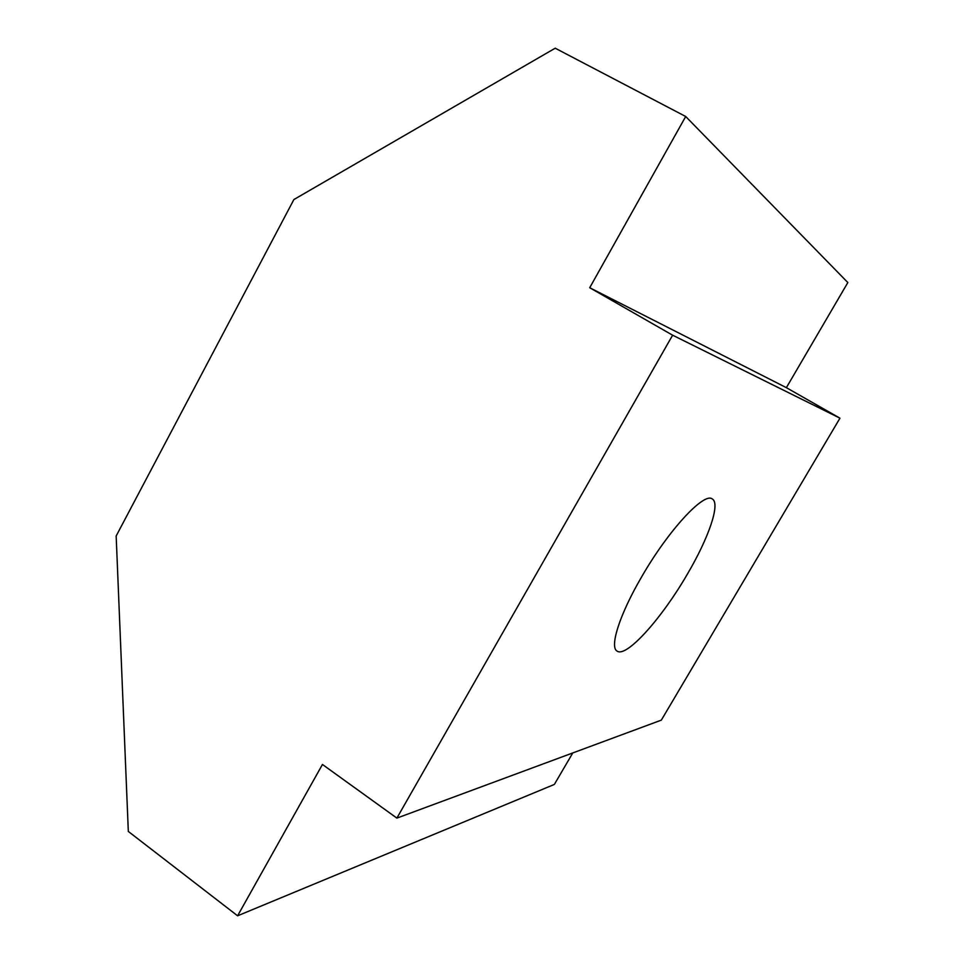 <?xml version="1.0" encoding="UTF-8"?>
<svg xmlns="http://www.w3.org/2000/svg" width="964" height="964" viewBox="0 0 964 964"><rect width="100%" height="100%" fill="white"/><g stroke="black" fill="none" stroke-linecap="round" stroke-linejoin="round"><path stroke-width="1.45" d="M687.163 574.496C708.588 538.225 720.662 503.497 712.3 498.966C704.106 491.821 668.317 530.393 641.687 576.785C619.647 614.405 609.308 647.121 617.105 651.098C626.335 658.051 661.822 618.334 687.163 574.496M237.602 915.8L322.446 764.464L396.879 818.111L672.631 335.195L839.957 418.183L786.371 387.661L847.838 282.548L685.705 116.499L555.204 48.2L293.9 199.536L116.162 535.996L128.32 831.45L237.602 915.8L554.36 784.431L572.785 752.944M672.631 335.195L589.715 287.73L786.371 387.661M589.715 287.73L685.705 116.499M396.879 818.111L661.328 720.132L839.957 418.183"/></g></svg>

